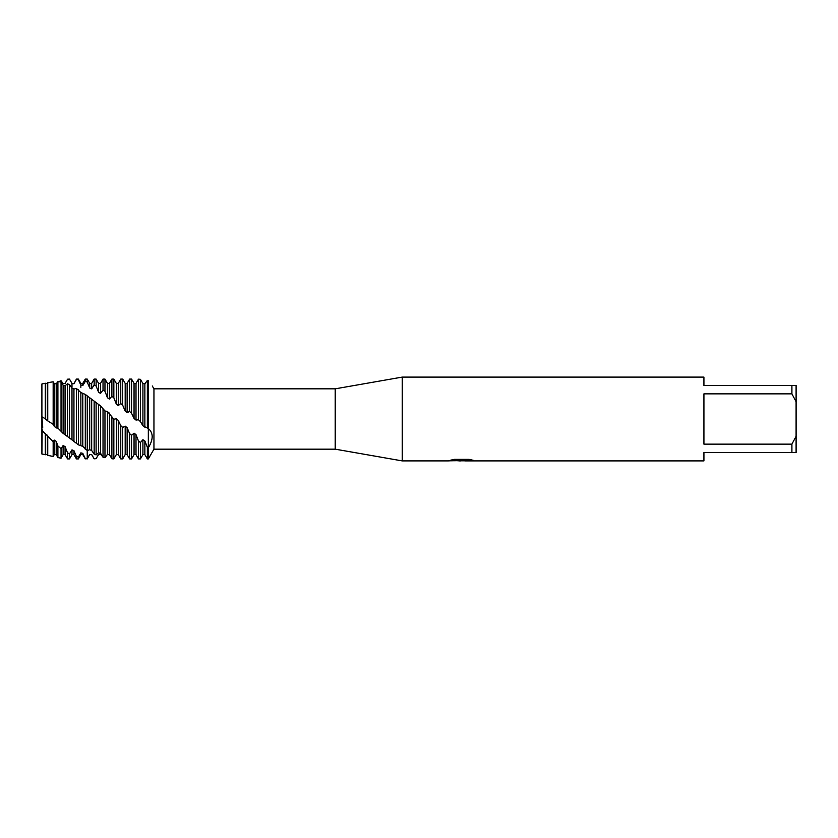 <?xml version="1.0" encoding="UTF-8"?>
<svg xmlns="http://www.w3.org/2000/svg" width="838" height="838" viewBox="0 0 838 838"><rect width="100%" height="100%" fill="white"/><g stroke="black" fill="none" stroke-linecap="round" stroke-linejoin="round"><path stroke-width="1.26" d="M42.738 427.328L41.9 416.758L41.9 430.24L41.9 383.972L45.294 383.228L45.294 418.78L47.347 420.645L47.347 383.385L48.635 382.495M103.325 457.328L100.539 454.227L98.591 454.426L96.108 458.648L94.149 458.815L91.677 454.552L89.718 454.416L87.236 458.91L85.287 458.522L82.805 453.348L80.857 452.876L80.857 454.615L78.374 458.91L78.374 457.098L76.426 456.521L73.943 450.655L71.984 449.88L71.984 454.615L69.512 458.91L69.512 453.829L67.553 452.908L65.071 446.612L63.122 445.554L63.122 454.615L61.038 458.229L61.038 448.623L57.906 445.952L56.209 441.375L54.261 440.086L54.261 454.615L53.161 456.501L53.161 441.657L45.388 433.717L45.388 454.615L41.9 454.028L42.172 429.517M450.676 460.167L462.408 460.251L448.068 460.9L402.24 460.9L335.2 449.168L153.951 449.168L153.951 388.832L335.2 388.832L402.24 377.1L703.92 377.1L703.92 385.48L791.91 385.48L791.91 393.86L796.1 401.727L796.1 385.48L791.91 385.48M335.2 449.168L335.2 388.832M402.24 460.9L402.24 377.1M461.612 460.816L457.81 460.816M460.9 460.9L459.119 460.9M796.1 401.727L796.1 436.273L791.91 444.14L791.91 452.52L703.92 452.52L703.92 460.9L464.891 460.9L473.041 460.24M791.91 444.14L703.92 444.14L703.92 393.86L791.91 393.86M462.408 460.251L450.352 460.251L454.28 459.371L469.154 459.371L473.47 460.366L464.755 460.879M153.951 449.168L148.326 458.91L148.326 380.672C153.459 387.669 153.459 387.669 148.326 380.672C153.459 387.669 153.459 387.669 148.326 380.672L147.352 380.462L144.869 383.752L142.921 383.553L140.438 379.321L138.48 379.164L136.007 383.385L136.007 420.068L138.48 419.765L140.438 421.619L140.438 379.321M152.275 385.972L153.951 388.832M140.438 421.619L142.921 425.809L148.326 428.522C153.459 432.921 153.459 439.353 148.326 447.796L147.352 447.262L147.352 458.91L148.326 458.91L148.326 380.672M448.959 460.816L461.487 460.628M45.294 418.78L41.9 416.758L41.9 430.24L41.9 383.972M791.91 452.52L796.1 452.52L796.1 436.273M47.347 420.645L53.161 424.311L53.161 381.793L47.745 382.694L47.745 420.383M45.388 419L45.294 383.228M142.921 425.809L142.921 383.553M144.869 427.307L144.869 383.741M147.352 447.262L144.869 440.998L142.921 439.73L142.921 454.615L140.438 458.91L138.48 458.91L138.48 440.998L136.007 434.65L134.049 433.162L131.566 435.299L129.618 433.623L129.618 458.91L131.566 458.91L131.566 435.299M140.438 458.91L140.438 442.527L138.48 440.998M147.352 380.462L147.352 427.726M138.48 379.164L138.48 419.765M57.906 382.013L61.038 380.714L63.122 383.595L65.071 383.458L67.553 379.195L69.512 379.101L71.984 383.563L73.943 383.762L76.426 379.09L78.374 379.74L80.857 385.061L82.805 385.585L82.805 383.385L85.287 379.09L85.287 381.405L87.236 382.055L89.718 388.015L91.677 388.853L91.677 383.385L94.149 379.09L94.149 384.977L96.108 385.962L98.591 392.299L100.539 393.41L100.539 383.385L103.022 379.09L103.022 390.005L104.97 391.294L107.453 397.746L109.401 399.077L109.401 383.385L111.883 379.09L111.883 396.29L113.842 397.809L116.314 404.094L118.273 405.592L118.273 383.385L120.756 379.09L120.756 403.56L122.704 405.257L125.187 411.081L127.135 412.673L127.135 383.385L129.618 379.09L129.618 411.458L131.566 413.26L134.049 418.424L136.007 420.068M129.618 379.09L131.566 379.09L131.566 413.26M129.618 433.623L127.135 427.726L125.187 426.133L125.187 454.615L122.704 458.91L120.756 458.91L120.756 425.652L118.273 420.414L116.314 418.78L113.842 419.22L107.453 411.437L104.97 410.976L100.539 405.927L85.287 394.415L80.857 392.54L76.426 388.455L73.943 389.041L71.984 388.193L69.512 384.715L67.553 383.814L65.071 385.71L63.122 385.166L61.038 381.908L57.906 381.657L56.209 383.814L54.261 383.605L53.161 381.793M122.704 458.91L122.704 427.453L120.756 425.652M120.756 379.09L122.704 379.09L122.704 405.257M118.273 420.414L118.273 454.615L116.314 454.615L116.576 419M69.512 437.981L78.374 444.821L82.805 446.382L87.236 450.54L89.718 449.702L91.677 450.498L94.149 454.07L96.108 454.908L98.591 452.761L100.539 453.243L103.022 457.244L104.97 457.726L107.453 454.374L109.401 454.531L111.883 458.774L113.842 458.889L113.842 419.22M113.842 458.889L116.314 454.615M111.883 379.09L113.842 379.09L113.842 397.809M109.401 454.531L109.401 413.04M111.883 417.397L111.883 458.774M107.453 454.374L107.453 411.437M104.97 457.726L104.97 410.976M103.022 379.09L104.97 379.09L104.97 391.294M100.539 453.243L100.539 405.927M103.022 409.195L103.022 457.244M98.591 452.761L98.591 404.419M96.108 454.908L96.108 403.088M94.149 379.09L96.108 379.09L96.108 385.962M91.677 450.498L91.677 399.37M94.149 401.433L94.149 454.07M89.718 454.615L91.677 454.552M89.718 449.702L89.718 398.029M87.236 450.54L87.236 395.882M87.236 458.91L85.287 458.522M85.287 379.09L87.236 379.09L87.236 382.055M82.805 446.382L82.805 393.661M85.287 394.415L85.287 449.388M80.857 445.313L80.857 392.54M78.374 444.821L78.374 389.67M78.374 458.91L76.426 458.91L76.426 456.521M76.426 379.09L78.374 379.09L78.374 379.74M73.943 441.102L73.943 389.041M76.426 388.455L76.426 443.407M71.984 439.793L71.984 388.193M53.161 424.311L54.261 426.353L56.209 427.935L57.906 428.092L63.122 433.382L69.512 437.991L69.512 384.715M69.512 458.91L67.553 458.91L67.553 452.908M65.071 434.859L65.071 385.71M67.553 383.814L67.553 436.357M63.122 433.393L63.122 385.166M61.038 430.732L61.038 381.908M61.038 458.229L57.906 457.548L57.906 445.952M56.209 427.935L56.209 383.814M57.906 381.657L57.906 428.092M54.261 426.353L54.261 383.605M53.161 456.501L47.745 455.317L47.745 436.368M45.294 454.772L45.294 433.854L41.9 430.24L41.9 454.028M89.718 454.416L87.236 458.732L87.236 450.603M80.857 452.876L78.374 457.098M71.984 449.88L69.512 453.829M63.122 445.554L61.038 448.623M54.261 440.086L53.161 441.657M142.921 439.73L140.438 442.527M125.187 426.133L122.704 427.453M73.943 383.762L76.426 379.446M82.805 385.585L85.287 381.405M91.677 388.853L94.149 384.977M100.539 393.41L103.022 390.005M109.401 399.077L111.883 396.29M118.273 405.592L120.756 403.56M127.135 412.673L129.618 411.458M131.566 379.09L134.049 383.385L134.049 418.424L134.729 419M45.388 454.615L47.347 454.615L47.347 435.184M54.261 454.615L56.209 454.615L56.209 441.375M63.122 454.615L65.071 454.615L65.071 446.612M71.984 387.397L71.984 383.385L70.183 380.263M71.984 454.615L73.943 454.615L73.943 450.655M80.857 387.397L80.857 383.385L78.374 379.09M80.857 454.615L82.805 454.615L82.805 453.348M89.718 388.015L89.718 383.385L87.236 379.09M98.591 392.299L98.591 383.385L96.108 379.09M107.453 397.746L107.453 383.385L104.97 379.09M116.314 404.094L116.314 383.385L113.842 379.09M125.187 411.081L125.187 383.385L122.704 379.09M125.187 454.615L127.135 454.615L127.135 427.726M131.566 458.91L134.049 454.615L134.049 433.162M134.049 454.615L136.007 454.615L136.007 434.65M142.921 454.615L144.869 454.615L144.869 440.998M460.921 460.816L464.755 460.816M91.677 454.615L92.651 456.312M47.347 454.615L47.745 455.317M56.209 454.615L57.906 457.548M65.071 454.615L67.553 458.91M71.984 383.385L73.943 383.385M73.943 454.615L76.426 458.91M80.857 383.385L82.805 383.385M82.805 454.615L85.287 458.91M89.718 383.385L91.677 383.385M98.591 383.385L100.539 383.385M107.453 383.385L109.401 383.385M116.314 383.385L118.273 383.385M118.273 454.615L120.756 458.91M125.187 383.385L127.135 383.385M127.135 454.615L129.618 458.91M134.049 383.385L136.007 383.385M136.007 454.615L138.48 458.91M144.869 454.615L147.352 458.91M45.388 383.385L47.347 383.385"/></g></svg>
